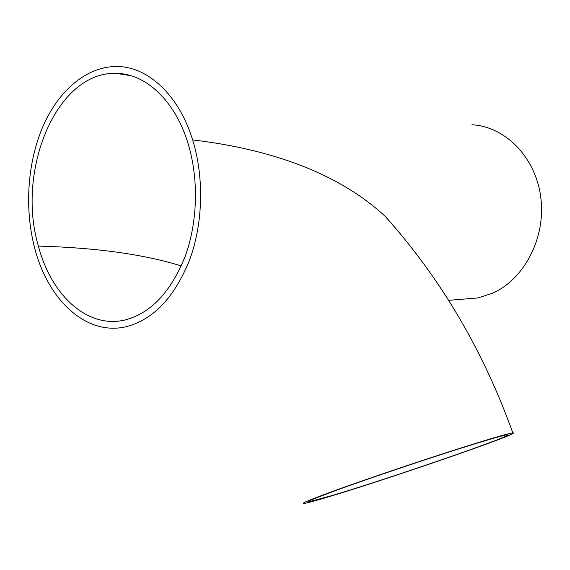 <?xml version="1.0" encoding="UTF-8"?>
<svg xmlns="http://www.w3.org/2000/svg" width="570" height="570" viewBox="0 0 570 570"><rect width="100%" height="100%" fill="white"/><g stroke="black" fill="none" stroke-linecap="round" stroke-linejoin="round"><path stroke-width="0.85" d="M38.39 246.076C15.917 170.993 56.437 70.908 116.48 73.409C145.599 73.573 174.997 100.569 187.943 143.148C198.916 178.631 197.74 222.229 185.058 256.678C170.729 292.211 150.687 313.322 124.915 320.019C87.288 328.99 51.101 295.039 38.39 246.076C96.473 247.729 144.11 254.355 181.288 265.948M344.572 487.35C372.16 477.461 413.229 463.545 446.88 452.701C481.921 441.479 502.077 435.501 507.343 434.782C519.384 433.62 389.51 478.437 332.873 495.316L309.831 501.586C305.007 502.191 316.585 497.446 344.572 487.35M471.996 124.766C505.291 126.476 535.878 157.441 540.823 197.683C545.989 237.882 524.243 279.264 492.501 293.244L477.924 297.946L462.783 299.186M34.806 248.534C24.332 209.211 27.282 162.835 42.957 126.44C58.724 90.245 87.153 65.849 117.669 66.519C148.179 66.911 178.98 95.226 192.639 139.921C204.238 177.284 203.062 223.255 189.746 259.599C174.705 297.077 153.643 319.414 126.561 326.617C86.576 336.414 48.201 300.347 34.806 248.534M400.176 233.543L385.363 216.507C350.08 183.711 291.12 151.563 192.639 139.921M328.961 496.712C388.783 478.857 525.184 431.796 512.822 432.901C507.328 433.642 486.046 439.947 448.968 451.825C413.357 463.303 369.852 478.045 340.76 488.476C311.363 499.092 299.236 504.065 304.387 503.403C307.807 502.847 315.994 500.617 328.961 496.712M130.801 75.668L116.48 73.409M309.603 500.852L309.831 501.586M477.924 297.946L448.64 300.34M512.822 432.901C483.239 350.6 440.753 278.474 385.363 216.507M126.561 326.617L127.937 326.916"/></g></svg>
